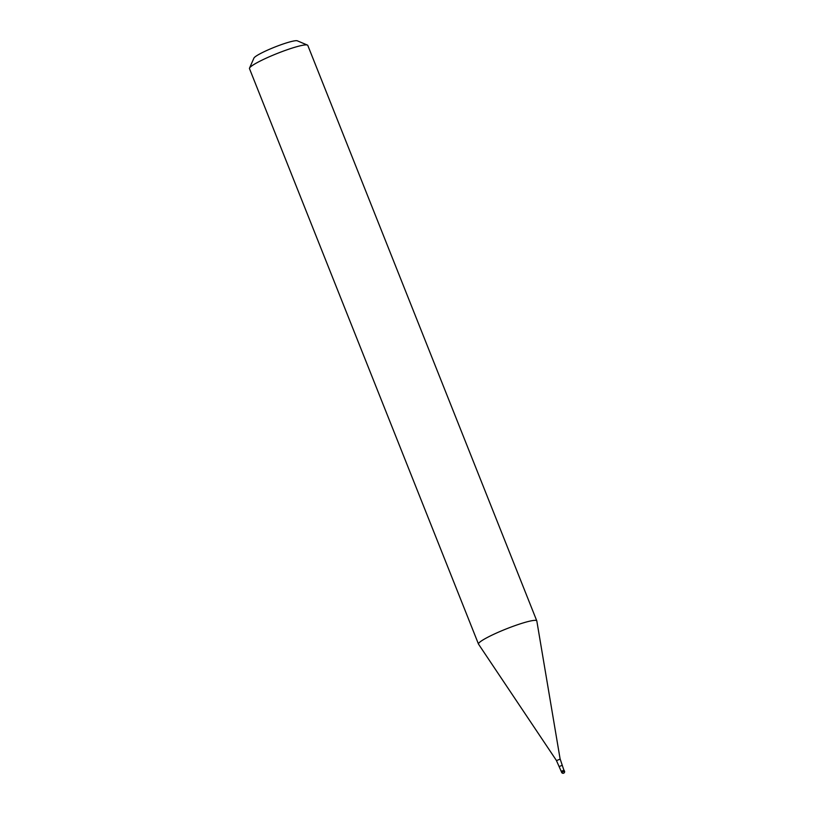 <?xml version="1.0" encoding="UTF-8"?>
<svg xmlns="http://www.w3.org/2000/svg" width="814" height="814" viewBox="0 0 814 814"><rect width="100%" height="100%" fill="white"/><g stroke="black" fill="none" stroke-linecap="round" stroke-linejoin="round"><path stroke-width="1.22" d="M564.112 770.268L561.253 771.448L564.112 770.268M564.153 770.349L564.489 771.214M561.436 771.163L564.153 770.278M556.522 760.632L478.54 644.169A31.38 3.826 -21.7 0 1 478.49 644.088A31.38 3.826 -21.7 0 1 502.859 630.301A31.38 3.826 -21.7 0 1 535.693 620.37A31.38 3.826 -21.7 0 1 536.792 620.879A31.38 3.826 -21.7 0 1 536.823 620.98L560.154 759.197M536.792 620.879L307.794 45.411A31.38 3.826 158.3 0 0 307.397 45.065A31.38 3.826 158.3 0 0 306.685 44.902A31.38 3.826 158.3 0 0 275.641 54.1A31.38 3.826 158.3 0 0 249.532 68.091A31.38 3.826 158.3 0 0 249.481 68.62L478.49 644.088M307.397 45.065L297.324 40.822A23.535 2.869 158.3 0 0 296.795 40.7A23.535 2.869 158.3 0 0 273.504 47.599A23.535 2.869 158.3 0 0 253.927 58.089L249.532 68.091M561.66 772.344L564.519 771.163A1.567 1.567 0 0 1 562.912 773.3A1.567 1.567 0 0 1 561.599 772.323L561.253 771.448M561.945 765.425L559.533 766.391M561.263 771.428L556.461 760.612L560.205 759.116L563.868 770.156"/></g></svg>
